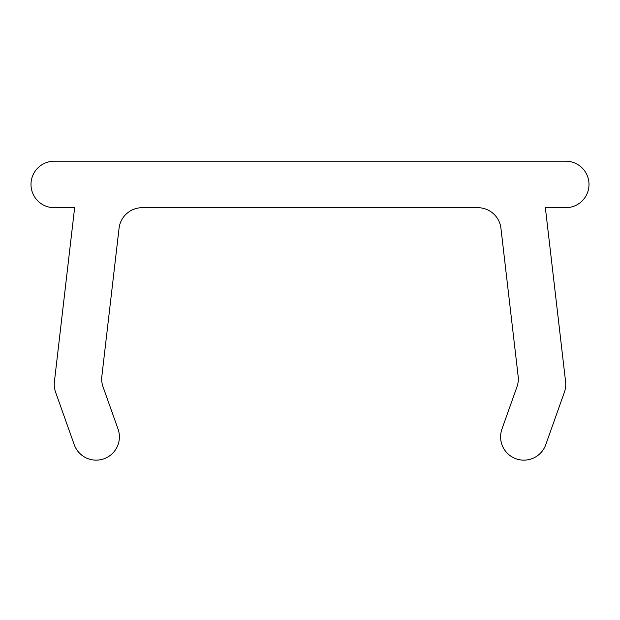 <?xml version="1.0" encoding="UTF-8"?>
<svg xmlns="http://www.w3.org/2000/svg" width="620" height="620" viewBox="0 0 620 620"><rect width="100%" height="100%" fill="white"/><g stroke="black" fill="none" stroke-linecap="round" stroke-linejoin="round"><path stroke-width="0.93" d="M54.25 384.4A23.25 23.25 0 0 0 55.591 392.181L74.237 444.672A23.25 23.25 0 0 0 103.927 458.8A23.25 23.25 0 0 0 118.056 429.11L103.029 386.81A23.25 23.25 0 0 1 101.843 376.34L119.063 228.261A23.25 23.25 0 0 1 142.158 207.7L477.842 207.7A23.25 23.25 0 0 1 500.937 228.261L518.157 376.34A23.25 23.25 0 0 1 516.971 386.81L501.944 429.11A23.25 23.25 0 0 0 516.072 458.8A23.25 23.25 0 0 0 545.763 444.672L564.409 392.181A23.25 23.25 0 0 0 565.595 381.711L545.36 207.7L565.75 207.7A23.25 23.25 0 0 0 589 184.45A23.25 23.25 0 0 0 565.75 161.2L54.25 161.2A23.25 23.25 0 0 0 31 184.45A23.25 23.25 0 0 0 54.25 207.7L74.64 207.7L54.405 381.711A23.25 23.25 0 0 0 54.25 384.4"/></g></svg>
